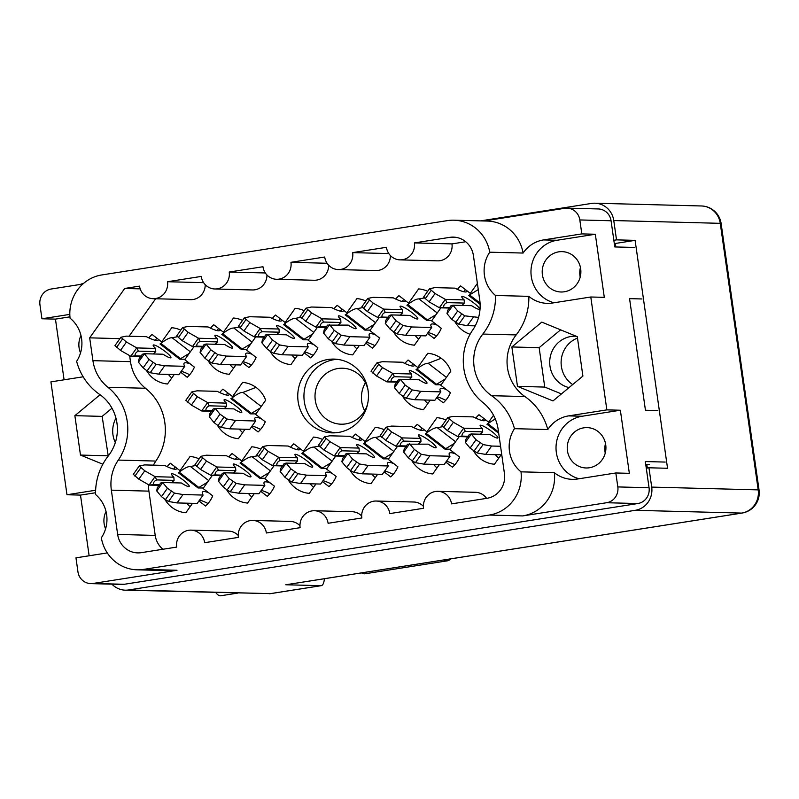 <?xml version="1.0" encoding="UTF-8"?>
<svg xmlns="http://www.w3.org/2000/svg" width="799" height="799" viewBox="0 0 799 799"><rect width="100%" height="100%" fill="white"/><g stroke="black" fill="none" stroke-linecap="round" stroke-linejoin="round"><path stroke-width="1.2" d="M337.158 359.32A36.894 35.356 -88.5 0 0 304.319 401.647A36.894 35.356 -88.5 0 0 335.24 432.808M367.6 403.964A27.995 26.826 91.5 0 1 341.113 424.199A27.995 26.826 91.5 0 1 315.295 400.379A27.995 26.826 91.5 0 1 342.571 368.219A27.995 26.826 91.5 0 1 367.969 389.802M298.127 401.478A36.894 35.356 -88.5 0 0 332.134 432.868A36.894 35.356 -88.5 0 0 368.079 390.481A36.894 35.356 -88.5 0 0 334.062 359.101A36.894 35.356 -88.5 0 0 298.127 401.478M580.673 268.804A20.185 19.346 91.5 0 1 561.018 291.995A20.185 19.346 91.5 0 1 542.411 274.826A20.185 19.346 91.5 0 1 562.067 251.635A20.185 19.346 91.5 0 1 580.673 268.804M580.194 277.103A20.185 19.346 91.5 0 1 579.974 275.805A20.185 19.346 91.5 0 1 580.444 267.505M567.45 450.806A20.185 19.346 -88.5 0 0 586.067 467.974A20.185 19.346 -88.5 0 0 605.722 444.783A20.185 19.346 -88.5 0 0 587.115 427.615A20.185 19.346 -88.5 0 0 567.45 450.806M605.243 453.083A20.185 19.346 91.5 0 1 605.013 451.775A20.185 19.346 91.5 0 1 605.492 443.485M576.209 336.239A26.047 24.959 -88.5 0 0 575.34 336.199A26.047 24.959 -88.5 0 0 549.972 366.112A26.047 24.959 -88.5 0 0 569.018 387.615M572.693 384.559A26.047 24.959 91.5 0 1 561.377 366.411A26.047 24.959 91.5 0 1 577.497 338.087M115.955 418.127A26.047 24.959 -88.5 0 0 112.969 434.816A26.047 24.959 -88.5 0 0 115.316 442.596M105.578 528.868A20.185 19.346 91.5 0 1 104.12 523.645A20.185 19.346 91.5 0 1 106.027 511.49M80.979 335.51A20.185 19.346 -88.5 0 0 79.071 347.665A20.185 19.346 -88.5 0 0 80.529 352.888M106.637 514.656A31.9 30.572 -88.5 0 0 95.58 494.531A58.597 56.16 -88.5 0 1 108.265 455.949A42.107 40.349 91.5 0 0 116.954 423.08A42.107 40.349 91.5 0 0 99.485 394.316A58.597 56.16 -88.5 0 1 76.624 361.338A31.9 30.572 -88.5 0 0 81.588 338.686A31.9 30.572 -88.5 0 0 70.062 318.172A39.071 37.443 91.5 0 1 101.763 274.956L447.41 220.614A39.071 37.443 -88.5 0 1 453.922 220.194A39.071 37.443 -88.5 0 1 489.747 252.194A31.9 30.572 -88.5 0 0 495.5 295.48A58.597 56.16 91.5 0 1 482.816 334.062A42.107 40.349 -88.5 0 0 491.585 395.695A58.597 56.16 91.5 0 1 514.456 428.673A31.9 30.572 -88.5 0 0 521.008 471.839A39.071 37.443 91.5 0 1 489.318 515.055L143.66 569.397A39.071 37.443 -88.5 0 1 137.148 569.817A39.071 37.443 -88.5 0 1 101.323 537.817A31.9 30.572 -88.5 0 0 106.637 514.656M129.628 355.615L130.487 361.647A41.238 39.521 91.5 0 0 145.508 388.264A52.954 50.746 91.5 0 1 164.804 422.441A52.954 50.746 91.5 0 1 155.865 461.063A41.238 39.521 -88.5 0 0 153.408 465.138M127.241 421.463A52.954 50.746 91.5 0 1 118.302 460.084A41.238 39.521 -88.5 0 0 111.351 490.157L117.653 534.431A21.703 20.804 91.5 0 0 137.668 552.888A21.703 20.804 91.5 0 0 141.283 552.658L176.669 547.095A14.762 14.142 -88.5 0 1 191.041 530.136A14.762 14.142 -88.5 0 1 204.654 542.691L238.392 537.387A14.762 14.142 -88.5 0 1 252.764 520.439A14.762 14.142 -88.5 0 1 266.377 532.993L300.114 527.69A14.762 14.142 91.5 0 1 314.486 510.731A14.762 14.142 91.5 0 1 328.099 523.285L361.837 517.982A14.762 14.142 91.5 0 1 376.219 501.033A14.762 14.142 91.5 0 1 389.822 513.587L423.56 508.284A14.762 14.142 91.5 0 1 437.942 491.325A14.762 14.142 91.5 0 1 451.545 503.879L486.931 498.316A21.703 20.804 91.5 0 0 504.449 473.617L498.147 429.343A41.238 39.521 91.5 0 0 483.125 402.726A52.954 50.746 -88.5 0 1 472.768 329.927A41.238 39.521 -88.5 0 0 479.72 299.855L473.417 255.58A21.703 20.804 91.5 0 0 453.413 237.113A21.703 20.804 91.5 0 0 449.787 237.353L414.401 242.916A14.762 14.142 -88.5 0 1 400.029 259.865A14.762 14.142 -88.5 0 1 386.426 247.31L352.679 252.624A14.762 14.142 -88.5 0 1 338.307 269.573A14.762 14.142 -88.5 0 1 324.704 257.018L290.956 262.322A14.762 14.142 -88.5 0 1 276.584 279.28A14.762 14.142 -88.5 0 1 262.971 266.726L229.233 272.03A14.762 14.142 91.5 0 1 214.861 288.978A14.762 14.142 91.5 0 1 201.248 276.424L167.51 281.727A14.762 14.142 91.5 0 1 153.138 298.686A14.762 14.142 91.5 0 1 139.525 286.132L124.714 288.459L89.678 337.847L92.924 360.669A41.238 39.521 91.5 0 0 107.945 387.285A52.954 50.746 91.5 0 1 127.241 421.463M193.997 346.656L184.749 359.69L194.397 367.131A28.215 27.036 91.5 0 1 187.206 377.258L180.624 372.174M255.72 336.948L246.472 349.982L256.119 357.423A28.215 27.036 91.5 0 1 248.928 367.55L242.347 362.476M317.443 327.25L308.194 340.284L317.842 347.725A28.215 27.036 91.5 0 1 310.651 357.852L304.069 352.768M379.165 317.543L369.917 330.576L379.565 338.017A28.215 27.036 91.5 0 1 372.374 348.144L365.792 343.071M440.888 307.835L431.64 320.878L441.288 328.309A28.215 27.036 91.5 0 1 434.097 338.436L427.525 333.363M219.715 392.559A28.215 27.036 91.5 0 1 222.931 389.143L232.579 396.584L242.636 382.401A28.215 27.036 91.5 0 1 265.687 400.189L255.64 414.371L265.278 421.802A28.215 27.036 91.5 0 1 258.097 431.939L251.515 426.856M404.883 363.445A28.215 27.036 91.5 0 1 408.099 360.029L417.747 367.47L427.805 353.298A28.215 27.036 91.5 0 1 450.866 371.086L440.808 385.258L450.446 392.699A28.215 27.036 91.5 0 1 443.265 402.826L436.683 397.742M212.324 475.415L203.076 488.449L212.724 495.889A28.215 27.036 91.5 0 1 205.533 506.017L198.951 500.943M274.047 465.717L264.799 478.751L274.447 486.192A28.215 27.036 91.5 0 1 267.256 496.319L260.674 491.245M335.77 456.009L326.521 469.043L336.169 476.484A28.215 27.036 91.5 0 1 328.978 486.611L322.397 481.537M397.493 446.311L388.244 459.345L397.892 466.786A28.215 27.036 91.5 0 1 390.701 476.913L384.119 471.829M459.215 436.604L449.967 449.637L459.615 457.078A28.215 27.036 91.5 0 1 452.424 467.205L445.842 462.132M364.684 410.836A27.995 26.826 91.5 0 1 361.727 401.587A27.995 26.826 91.5 0 1 365.413 382.791M483.994 220.973L564.703 208.289A13.893 13.313 91.5 0 1 567.02 208.13A13.893 13.313 91.5 0 1 579.824 219.945L581.812 233.897L543.54 239.92A31.9 30.572 -88.5 0 0 523.095 253.053A39.071 37.443 -88.5 0 0 487.27 221.053L453.922 220.194M522.666 515.924A39.071 37.443 91.5 0 0 554.356 472.708A31.9 30.572 -88.5 0 0 572.244 479.34A31.9 30.572 -88.5 0 0 577.567 478.991L615.829 472.968L617.817 486.921A13.893 13.313 91.5 0 1 606.601 502.731L522.666 515.924L489.318 515.055M137.148 569.817L170.497 570.686A39.071 37.443 -88.5 0 0 177.008 570.266L93.064 583.46A13.893 13.313 91.5 0 1 90.756 583.61A13.893 13.313 91.5 0 1 77.942 571.794L75.965 557.852L107.286 552.918M95.62 490.246L66.976 494.751L50.916 381.872L83.156 376.798M100.075 394.736L74.866 415.67L80.479 455.07L102.831 464.229M524.933 396.554A42.107 40.349 -88.5 0 1 516.164 334.921A58.597 56.16 91.5 0 0 528.848 296.349A31.9 30.572 -88.5 0 0 547.195 303.36A31.9 30.572 -88.5 0 0 552.518 303.011L590.791 296.998L606.85 409.877L568.588 415.889A31.9 30.572 -88.5 0 0 547.804 429.542A58.597 56.16 91.5 0 0 524.933 396.554L491.585 395.695M517.472 386.366L511.869 346.966L541.782 322.117L577.297 336.679L582.9 376.079L552.988 400.928L517.472 386.366L544.748 387.076L539.145 347.675L511.869 346.966M590.791 296.998L604.304 297.348L595.325 234.247L581.812 233.897M615.829 472.968L629.342 473.328L620.364 410.227L606.85 409.877M665.168 462.072L645.332 461.552L649.058 487.74A13.893 13.313 -88.5 0 1 637.842 503.54L124.304 584.279A13.893 13.313 -88.5 0 1 121.987 584.429L90.756 583.61M641.957 298.966L629.562 298.646L645.442 410.237L657.837 410.566M579.824 219.945L611.065 220.764L614.791 246.941L634.626 247.46M611.065 220.764A13.893 13.313 -88.5 0 0 598.261 208.948L567.02 208.13M69.823 314.387L41.938 318.771L39.95 304.828A13.893 13.313 91.5 0 1 51.166 289.018L82.816 284.044M66.976 494.751L80.489 495.1L89.128 555.774M64.08 379.795L55.451 319.121L41.938 318.771M475.775 418.127A28.215 27.036 91.5 0 1 478.991 414.711L488.638 422.152L493.532 415.25M488.638 422.152L489.817 422.182M501.133 454.811L494.451 464.239A28.215 27.036 91.5 0 1 473.378 450.666M495.33 454.661A28.215 27.036 -88.5 0 0 498.716 458.217M414.052 427.825A28.215 27.036 91.5 0 1 417.268 424.409L426.916 431.85L436.963 417.677A28.215 27.036 91.5 0 1 446.012 420.084M352.329 437.532A28.215 27.036 91.5 0 1 355.545 434.117L365.193 441.557L375.24 427.385A28.215 27.036 91.5 0 1 384.289 429.792M290.606 447.23A28.215 27.036 91.5 0 1 293.822 443.825L303.46 451.265L313.518 437.083A28.215 27.036 91.5 0 1 322.566 439.49M228.884 456.938A28.215 27.036 91.5 0 1 232.1 453.522L241.737 460.963L251.795 446.791A28.215 27.036 91.5 0 1 260.834 449.198M167.161 466.646A28.215 27.036 91.5 0 1 170.377 463.23L180.015 470.671L190.072 456.489A28.215 27.036 91.5 0 1 199.111 458.896M395.725 299.066A28.215 27.036 91.5 0 1 398.941 295.65L408.589 303.091L418.646 288.908A28.215 27.036 91.5 0 1 427.685 291.325M334.002 308.764A28.215 27.036 91.5 0 1 337.218 305.348L346.866 312.789L356.923 298.616A28.215 27.036 91.5 0 1 365.962 301.023M272.279 318.471A28.215 27.036 91.5 0 1 275.495 315.056L285.143 322.496L295.191 308.324A28.215 27.036 91.5 0 1 304.239 310.731M210.556 328.169A28.215 27.036 91.5 0 1 213.772 324.764L223.42 332.194L233.468 318.022A28.215 27.036 91.5 0 1 242.516 320.429M148.834 337.877A28.215 27.036 91.5 0 1 152.05 334.461L161.688 341.902L171.745 327.73A28.215 27.036 91.5 0 1 180.794 330.137M457.447 289.358A28.215 27.036 91.5 0 1 460.663 285.942L470.311 293.383L477.383 283.415M470.311 293.383L471.49 293.413M161.688 341.902L162.876 341.932M174.192 374.571L167.51 383.989A28.215 27.036 91.5 0 1 146.437 370.416M223.42 332.194L224.599 332.234M235.915 364.863L229.233 374.292A28.215 27.036 91.5 0 1 208.159 360.709M285.143 322.496L286.322 322.526M297.637 355.156L290.956 364.584A28.215 27.036 91.5 0 1 269.882 351.011M346.866 312.789L348.044 312.818M359.36 345.458L352.679 354.876A28.215 27.036 91.5 0 1 331.605 341.303M408.589 303.091L409.767 303.121M421.083 335.75L414.401 345.178A28.215 27.036 91.5 0 1 393.328 331.605M232.579 396.584L233.757 396.614M245.083 429.243L238.392 438.671A28.215 27.036 91.5 0 1 217.318 425.098M417.747 367.47L418.926 367.5M430.252 400.139L423.56 409.557A28.215 27.036 91.5 0 1 402.486 395.984M180.015 470.671L181.203 470.701M192.519 503.33L185.837 512.758A28.215 27.036 91.5 0 1 164.764 499.185M241.737 460.963L242.926 460.993M254.242 493.632L247.56 503.05A28.215 27.036 91.5 0 1 226.487 489.477M303.46 451.265L304.649 451.295M315.965 483.924L309.283 493.353A28.215 27.036 91.5 0 1 288.209 479.78M365.193 441.557L366.371 441.587M377.687 474.226L371.006 483.645A28.215 27.036 91.5 0 1 349.932 470.072M426.916 431.85L428.094 431.879M439.41 464.519L432.728 473.947A28.215 27.036 91.5 0 1 411.655 460.364M433.607 464.369A28.215 27.036 -88.5 0 0 436.993 467.924M371.885 474.067A28.215 27.036 -88.5 0 0 375.27 477.622M310.162 483.775A28.215 27.036 -88.5 0 0 313.548 487.33M248.439 493.482A28.215 27.036 -88.5 0 0 251.825 497.038M186.716 503.18A28.215 27.036 -88.5 0 0 190.102 506.736M424.449 399.989A28.215 27.036 -88.5 0 0 427.835 403.545M239.281 429.093A28.215 27.036 -88.5 0 0 242.666 432.649M415.29 335.6A28.215 27.036 -88.5 0 0 418.666 339.156M353.558 345.308A28.215 27.036 -88.5 0 0 356.943 348.863M291.835 355.006A28.215 27.036 -88.5 0 0 295.221 358.561M230.112 364.714A28.215 27.036 -88.5 0 0 233.498 368.269M168.389 374.421A28.215 27.036 -88.5 0 0 171.775 377.977M470.092 334.262A28.215 27.036 91.5 0 1 455.05 321.897M647.03 465.947A4.345 4.165 -88.5 0 0 646.181 467.505M148.484 484.683A41.238 39.521 -88.5 0 0 148.914 491.135L111.351 490.157M162.926 549.253A21.703 20.804 91.5 0 1 155.216 535.41L148.914 491.135M238.242 535.43A14.762 14.142 -88.5 0 0 228.604 531.115L191.041 530.136M299.965 525.732A14.762 14.142 -88.5 0 0 290.327 521.417L252.764 520.439M314.486 510.731L352.049 511.71A14.762 14.142 91.5 0 1 361.687 516.024M376.219 501.033L413.772 502.012A14.762 14.142 91.5 0 1 423.41 506.316M437.942 491.325L475.505 492.304A14.762 14.142 91.5 0 1 486.571 498.376M400.029 259.865L437.592 260.844A14.762 14.142 -88.5 0 0 451.964 243.895L465.717 241.737M338.307 269.573L375.87 270.551A14.762 14.142 -88.5 0 0 390.391 255.56M276.584 279.28L314.147 280.259A14.762 14.142 -88.5 0 0 328.669 265.258M266.946 274.966A14.762 14.142 91.5 0 1 252.424 289.957L214.861 288.978M205.223 284.664A14.762 14.142 91.5 0 1 190.701 299.665L153.138 298.686M129.088 336.219L155.675 298.746M119.92 338.636L89.678 337.847M140.175 288.858L124.714 288.459M203.625 282.666L167.51 281.727M265.348 272.968L229.233 272.03M327.071 263.261L290.956 262.322M388.793 253.563L352.679 252.624M451.964 243.895L414.401 242.916M514.456 428.673L547.804 429.542M528.848 296.349L495.5 295.48M523.095 253.053L489.747 252.194M554.356 472.708L521.008 471.839M539.145 347.675L560.608 329.837M561.427 393.917L544.748 387.076M111.97 408.209L102.142 416.379L108.245 455.979M107.745 455.78L80.479 455.07M102.142 416.379L74.866 415.67M69.942 316.843L55.451 319.121M95.56 492.733L80.489 495.1M620.364 410.227L582.101 416.249A31.9 30.572 -88.5 0 0 556.054 446.271A31.9 30.572 -88.5 0 0 579.115 478.751M595.325 234.247L557.053 240.269A31.9 30.572 -88.5 0 0 531.005 270.292A31.9 30.572 -88.5 0 0 554.067 302.771M501.782 454.831L485.662 454.411L477.143 452.983L470.082 448.129L465.368 442.416A9.548 1.568 -144.6 0 1 465.328 442.356L465.967 439.21L469.313 434.486L471.27 433.977L489.997 434.466A10.856 1.778 35.4 0 0 497.358 438.082A10.856 1.778 35.4 0 0 497.857 437.922A10.856 1.778 35.4 0 0 491.085 430.951A10.856 1.778 35.4 0 0 480.648 425.198A10.856 1.778 35.4 0 0 480.159 425.358A10.856 1.778 35.4 0 0 482.486 428.673L463.76 428.184A9.548 1.568 -144.6 0 1 463.67 428.134L453.383 422.272L447.839 417.507L453.183 416.389L473.308 416.908A34.727 5.693 35.4 0 0 483.745 420.743A34.727 5.693 35.4 0 0 485.333 420.214A34.727 5.693 35.4 0 0 485.512 419.745M500.564 446.261L491.605 446.032L483.085 444.594L476.034 439.74L471.31 434.027A9.548 1.568 -144.6 0 1 471.27 433.977M498.716 433.308L486.961 424.239L495.27 418.886M467.954 436.833L457.817 436.564A9.548 1.568 -144.6 0 1 457.717 436.514L447.44 430.651L441.967 425.847M463.76 428.184L465.308 431.39C462.961 432.469 461.842 434.037 461.952 436.114L457.817 436.564M480.309 434.217L482.696 431.85L482.486 428.673M476.034 439.74L470.082 448.129M491.605 446.032L485.662 454.411M483.775 418.406L482.256 420.544M453.383 422.272L447.44 430.651M468.294 436.284L461.952 436.114M482.696 431.85L465.308 431.39M487.869 423.67L498.526 431.989M475.225 325.852L467.335 325.642L458.816 324.214L451.765 319.36L447.041 313.647A9.548 1.568 -144.6 0 1 447.001 313.598L447.64 310.441L450.986 305.717L452.943 305.208L471.67 305.697A10.856 1.778 35.4 0 0 479.03 309.323A10.856 1.778 35.4 0 0 479.53 309.153A10.856 1.778 35.4 0 0 472.758 302.182A10.856 1.778 35.4 0 0 462.321 296.429A10.856 1.778 35.4 0 0 461.832 296.599A10.856 1.778 35.4 0 0 464.159 299.905L445.433 299.425A9.548 1.568 -144.6 0 1 445.343 299.365L435.056 293.513L429.512 288.739L434.856 287.62L454.981 288.149A34.727 5.693 35.4 0 0 465.418 291.985A34.727 5.693 35.4 0 0 467.006 291.455A34.727 5.693 35.4 0 0 467.185 290.976M478.581 317.403L464.758 315.835L457.707 310.981L452.993 305.268A9.548 1.568 -144.6 0 1 452.943 305.208M480.119 304.339L468.633 295.48L478.261 289.598M449.627 308.064L439.49 307.805A9.548 1.568 -144.6 0 1 439.39 307.745L429.113 301.892L423.64 297.078M445.433 299.425L446.981 302.631C444.634 303.7 443.525 305.278 443.625 307.355L439.49 307.805M461.982 305.448L464.369 303.081L464.159 299.905M457.707 310.981L451.765 319.36M473.288 317.263L467.335 325.642M465.447 289.637L463.929 291.775M435.056 293.513L429.113 301.892M449.967 307.515L443.625 307.355M464.369 303.081L446.981 302.631M469.542 294.901L480.059 303.111M455.48 453.892A34.727 5.693 35.4 0 0 449.308 453.243A34.727 5.693 35.4 0 0 450.017 456.259L444.064 464.638L423.939 464.119L415.42 462.681L412.294 460.863L408.359 457.827L403.645 452.114A9.548 1.568 -144.6 0 1 403.605 452.064L404.234 448.918L407.59 444.184L428.274 444.164A10.856 1.778 35.4 0 0 435.635 447.79A10.856 1.778 35.4 0 0 436.134 447.62A10.856 1.778 35.4 0 0 429.363 440.658A10.856 1.778 35.4 0 0 418.926 434.906A10.856 1.778 35.4 0 0 418.436 435.065A10.856 1.778 35.4 0 0 420.763 438.381L402.037 437.892A9.548 1.568 -144.6 0 1 401.947 437.832L391.66 431.979L386.117 427.205L391.46 426.087L411.585 426.616A34.727 5.693 35.4 0 0 422.022 430.451A34.727 5.693 35.4 0 0 423.61 429.922A34.727 5.693 35.4 0 0 423.79 429.443M450.017 456.259L429.882 455.73L421.363 454.301L414.311 449.447L409.587 443.735A9.548 1.568 -144.6 0 1 409.547 443.685M450.306 449.168L444.953 449.148L425.238 433.947L426.147 433.368C431.12 429.453 434.846 427.555 437.323 427.685L442.446 426.716M454.901 464.688A34.727 5.693 35.4 0 0 446.431 461.303M406.232 446.531L396.094 446.271A9.548 1.568 -144.6 0 1 395.994 446.222L385.717 440.359L380.244 435.545M402.037 437.892L403.585 441.098C401.238 442.167 400.119 443.745 400.229 445.822L396.094 446.271M418.586 443.914L420.973 441.547L420.763 438.381M414.311 449.447L408.359 457.827M429.882 455.73L423.939 464.119M422.052 428.104L420.534 430.242M391.66 431.979L385.717 440.359M406.571 445.982L400.229 445.822M420.973 441.547L403.585 441.098M444.953 449.148L454.421 443.365M426.147 433.368L445.782 448.708M446.311 389.503A34.727 5.693 35.4 0 0 440.139 388.863A34.727 5.693 35.4 0 0 440.848 391.88L434.906 400.259L414.781 399.73L406.252 398.302L403.135 396.484L399.2 393.448L394.486 387.735A9.548 1.568 -144.6 0 1 394.436 387.685L395.076 384.529L398.431 379.805L400.389 379.295L419.105 379.785A10.856 1.778 35.4 0 0 426.476 383.41A10.856 1.778 35.4 0 0 426.976 383.24A10.856 1.778 35.4 0 0 420.194 376.269A10.856 1.778 35.4 0 0 409.767 370.516A10.856 1.778 35.4 0 0 409.268 370.686A10.856 1.778 35.4 0 0 411.595 373.992L392.878 373.503A9.548 1.568 -144.6 0 1 392.778 373.453L382.501 367.6L376.958 362.826L382.292 361.707L402.416 362.237A34.727 5.693 35.4 0 0 412.853 366.062A34.727 5.693 35.4 0 0 414.451 365.543A34.727 5.693 35.4 0 0 414.631 365.063M440.848 391.88L420.723 391.35L412.204 389.922L405.143 385.068L400.429 379.355A9.548 1.568 -144.6 0 1 400.389 379.295M441.138 384.778L435.785 384.768L416.069 369.557L416.988 368.988C421.962 365.063 425.687 363.175 428.164 363.305L441.188 358.272M445.742 400.309A34.727 5.693 35.4 0 0 437.273 396.923M397.073 382.152L386.926 381.892A9.548 1.568 -144.6 0 1 386.836 381.832L376.549 375.979L371.076 371.165M392.878 373.503L394.416 376.709C392.079 377.787 390.961 379.365 391.071 381.443L386.926 381.892M409.428 379.535L411.805 377.168L411.595 373.992M405.143 385.068L399.2 393.448M420.723 391.35L414.781 399.73M412.893 363.725L411.375 365.862M382.501 367.6L376.549 375.979M397.413 381.602L391.071 381.443M411.805 377.168L394.416 376.709M435.785 384.768L445.253 378.986M416.988 368.988L436.624 384.329M437.153 325.123A34.727 5.693 35.4 0 0 430.981 324.484A34.727 5.693 35.4 0 0 431.69 327.49L425.737 335.87L405.612 335.35L397.093 333.912L393.967 332.094L390.032 329.068L385.318 323.355A9.548 1.568 -144.6 0 1 385.278 323.295L385.917 320.149L389.263 315.425L391.22 314.916L409.947 315.405A10.856 1.778 35.4 0 0 417.308 319.021A10.856 1.778 35.4 0 0 417.807 318.861A10.856 1.778 35.4 0 0 411.036 311.89A10.856 1.778 35.4 0 0 400.599 306.137A10.856 1.778 35.4 0 0 400.109 306.297A10.856 1.778 35.4 0 0 402.436 309.613L383.71 309.123A9.548 1.568 -144.6 0 1 383.62 309.073L373.333 303.211L367.79 298.446L373.133 297.328L393.258 297.847A34.727 5.693 35.4 0 0 403.695 301.682A34.727 5.693 35.4 0 0 405.283 301.153A34.727 5.693 35.4 0 0 405.463 300.684M431.69 327.49L411.555 326.971L403.036 325.533L395.984 320.679L391.27 314.966A9.548 1.568 -144.6 0 1 391.22 314.916M431.979 320.399L426.626 320.389L406.911 305.178L407.82 304.609C412.793 300.684 416.519 298.786 418.996 298.926L424.119 297.957M436.574 335.92A34.727 5.693 35.4 0 0 428.104 332.534M387.905 317.772L377.767 317.503A9.548 1.568 -144.6 0 1 377.667 317.453L367.39 311.59L361.917 306.786M383.71 309.123L385.258 312.329C382.911 313.408 381.802 314.976 381.902 317.053L377.767 317.503M400.259 315.156L402.646 312.779L402.436 309.613M395.984 320.679L390.032 329.068M411.555 326.971L405.612 335.35M403.725 299.345L402.207 301.483M373.333 303.211L367.39 311.59M388.244 317.223L381.902 317.053M402.646 312.779L385.258 312.329M426.626 320.389L436.094 314.596M407.82 304.609L427.465 319.94M393.757 463.59A34.727 5.693 35.4 0 0 387.575 462.951A34.727 5.693 35.4 0 0 388.294 465.957L382.341 474.346L362.217 473.817L353.697 472.389L350.571 470.571L346.636 467.535L341.922 461.822A9.548 1.568 -144.6 0 1 341.882 461.762L342.511 458.616L345.867 453.892L347.825 453.383L366.541 453.872A10.856 1.778 35.4 0 0 373.912 457.487A10.856 1.778 35.4 0 0 374.411 457.328A10.856 1.778 35.4 0 0 367.64 450.356A10.856 1.778 35.4 0 0 357.203 444.604A10.856 1.778 35.4 0 0 356.714 444.773A10.856 1.778 35.4 0 0 359.041 448.079L340.314 447.59A9.548 1.568 -144.6 0 1 340.224 447.54L329.937 441.677L324.394 436.913L329.737 435.795L349.862 436.314A34.727 5.693 35.4 0 0 360.299 440.149A34.727 5.693 35.4 0 0 361.887 439.62A34.727 5.693 35.4 0 0 362.067 439.15M388.294 465.957L368.159 465.437L359.64 463.999L352.589 459.155L347.865 453.442A9.548 1.568 -144.6 0 1 347.825 453.383M388.584 458.866L383.23 458.856L363.515 443.645L364.424 443.075C369.398 439.15 373.123 437.263 375.6 437.393L380.724 436.424M393.178 474.396A34.727 5.693 35.4 0 0 384.709 471.011M344.509 456.239L334.372 455.979A9.548 1.568 -144.6 0 1 334.272 455.919L323.994 450.067L318.521 445.253M340.314 447.59L341.862 450.796C339.515 451.874 338.396 453.452 338.506 455.52L334.372 455.979M356.863 453.622L359.25 451.255L359.041 448.079M352.589 459.155L346.636 467.535M368.159 465.437L362.217 473.817M360.329 437.812L358.811 439.949M329.937 441.677L323.994 450.067M344.848 455.69L338.506 455.52M359.25 451.255L341.862 450.796M383.23 458.856L392.699 453.063M364.424 443.075L384.059 458.416M375.43 334.831A34.727 5.693 35.4 0 0 369.258 334.182A34.727 5.693 35.4 0 0 369.967 337.198L364.014 345.577L343.89 345.058L335.37 343.62L332.244 341.802L328.309 338.766L323.595 333.053A9.548 1.568 -144.6 0 1 323.555 333.003L324.194 329.847L327.54 325.123L348.224 325.103A10.856 1.778 35.4 0 0 355.585 328.729A10.856 1.778 35.4 0 0 356.084 328.559A10.856 1.778 35.4 0 0 349.313 321.598A10.856 1.778 35.4 0 0 338.876 315.835A10.856 1.778 35.4 0 0 338.386 316.005A10.856 1.778 35.4 0 0 340.714 319.31L321.987 318.831A9.548 1.568 -144.6 0 1 321.897 318.771L311.61 312.918L306.067 308.144L311.41 307.026L331.535 307.555A34.727 5.693 35.4 0 0 341.972 311.39A34.727 5.693 35.4 0 0 343.56 310.861A34.727 5.693 35.4 0 0 343.74 310.382M369.967 337.198L349.832 336.669L341.313 335.24L334.262 330.387L329.538 324.674A9.548 1.568 -144.6 0 1 329.498 324.624M370.257 330.097L364.903 330.087L345.188 314.886L346.097 314.307C351.071 310.392 354.796 308.494 357.273 308.624L362.396 307.655M374.851 345.627A34.727 5.693 35.4 0 0 366.381 342.242M326.182 327.47L316.044 327.21A9.548 1.568 -144.6 0 1 315.945 327.151L305.667 321.298L300.194 316.484M321.987 318.831L323.535 322.037C321.188 323.106 320.069 324.684 320.179 326.761L316.044 327.21M338.536 324.853L340.923 322.486L340.714 319.31M334.262 330.387L328.309 338.766M349.832 336.669L343.89 345.058M342.002 309.043L340.484 311.181M311.61 312.918L305.667 321.298M326.521 326.921L320.179 326.761M340.923 322.486L323.535 322.037M364.903 330.087L374.371 324.304M346.097 314.307L365.742 329.647M332.034 473.298A34.727 5.693 35.4 0 0 325.852 472.648A34.727 5.693 35.4 0 0 326.561 475.665L320.619 484.044L300.494 483.525L291.975 482.087L288.848 480.269L284.913 477.233L280.199 471.52A9.548 1.568 -144.6 0 1 280.159 471.47L280.789 468.324L284.144 463.6L286.102 463.09L304.818 463.58A10.856 1.778 35.4 0 0 312.189 467.195A10.856 1.778 35.4 0 0 312.689 467.035A10.856 1.778 35.4 0 0 305.917 460.064A10.856 1.778 35.4 0 0 295.48 454.311A10.856 1.778 35.4 0 0 294.981 454.471A10.856 1.778 35.4 0 0 297.318 457.787L278.591 457.298A9.548 1.568 -144.6 0 1 278.501 457.238L268.214 451.385L262.671 446.611L268.015 445.502L288.139 446.022A34.727 5.693 35.4 0 0 298.576 449.857A34.727 5.693 35.4 0 0 300.164 449.328A34.727 5.693 35.4 0 0 300.344 448.848M326.561 475.665L306.436 475.145L297.917 473.707L290.866 468.853L286.142 463.14A9.548 1.568 -144.6 0 1 286.102 463.09M326.861 468.574L321.508 468.564L301.792 453.353L302.701 452.783C307.675 448.858 311.4 446.961 313.877 447.1L319.001 446.132M331.455 484.094A34.727 5.693 35.4 0 0 322.986 480.708M282.786 465.947L272.649 465.677A9.548 1.568 -144.6 0 1 272.549 465.627L262.272 459.765L256.799 454.951M278.591 457.298L280.129 460.504C277.792 461.582 276.674 463.15 276.784 465.228L272.649 465.677M295.141 463.32L297.528 460.953L297.318 457.787M290.866 468.853L284.913 477.233M306.436 475.145L300.494 483.525M298.606 447.51L297.088 449.657M268.214 451.385L262.272 459.765M283.126 465.398L276.784 465.228M297.528 460.953L280.129 460.504M321.508 468.564L330.976 462.771M302.701 452.783L322.337 468.114M313.707 344.529A34.727 5.693 35.4 0 0 307.535 343.89A34.727 5.693 35.4 0 0 308.244 346.896L302.292 355.285L282.167 354.756L273.648 353.328L270.521 351.51L266.586 348.474L261.872 342.761A9.548 1.568 -144.6 0 1 261.832 342.701L262.462 339.555L265.817 334.831L267.775 334.322L286.501 334.811A10.856 1.778 35.4 0 0 293.862 338.426A10.856 1.778 35.4 0 0 294.362 338.267A10.856 1.778 35.4 0 0 287.59 331.295A10.856 1.778 35.4 0 0 277.153 325.543A10.856 1.778 35.4 0 0 276.664 325.712A10.856 1.778 35.4 0 0 278.991 329.018L260.264 328.529A9.548 1.568 -144.6 0 1 260.174 328.479L249.887 322.616L244.344 317.852L249.688 316.734L269.812 317.253A34.727 5.693 35.4 0 0 280.249 321.088A34.727 5.693 35.4 0 0 281.837 320.559A34.727 5.693 35.4 0 0 282.017 320.089M308.244 346.896L288.109 346.376L279.59 344.938L272.539 340.084L267.815 334.372A9.548 1.568 -144.6 0 1 267.775 334.322M308.534 339.805L303.181 339.795L283.465 324.584L284.374 324.014C289.348 320.089 293.073 318.202 295.55 318.332L300.674 317.363M313.128 355.335A34.727 5.693 35.4 0 0 304.659 351.95M264.459 337.178L254.322 336.908A9.548 1.568 -144.6 0 1 254.222 336.858L243.945 331.006L238.472 326.192M260.264 328.529L261.812 331.735C259.465 332.813 258.347 334.391 258.457 336.459L254.322 336.908M276.814 334.561L279.201 332.194L278.991 329.018M272.539 340.084L266.586 348.474M288.109 346.376L282.167 354.756M280.279 318.751L278.761 320.888M249.887 322.616L243.945 331.006M264.799 336.629L258.457 336.459M279.201 332.194L261.812 331.735M303.181 339.795L312.649 334.002M284.374 324.014L304.01 339.345M270.312 482.996A34.727 5.693 35.4 0 0 264.129 482.356A34.727 5.693 35.4 0 0 264.839 485.373L258.896 493.752L238.771 493.223L230.252 491.794L227.126 489.977L223.191 486.941L218.477 481.228A9.548 1.568 -144.6 0 1 218.437 481.178L219.066 478.022L222.422 473.298L224.379 472.788L243.096 473.278A10.856 1.778 35.4 0 0 250.467 476.903A10.856 1.778 35.4 0 0 250.966 476.733A10.856 1.778 35.4 0 0 244.194 469.762A10.856 1.778 35.4 0 0 233.757 464.009A10.856 1.778 35.4 0 0 233.258 464.179A10.856 1.778 35.4 0 0 235.585 467.485L216.869 466.996A9.548 1.568 -144.6 0 1 216.779 466.946L206.492 461.093L200.948 456.319L206.292 455.2L226.417 455.73A34.727 5.693 35.4 0 0 236.854 459.555A34.727 5.693 35.4 0 0 238.442 459.035A34.727 5.693 35.4 0 0 238.621 458.556M264.839 485.373L244.714 484.843L236.194 483.415L229.143 478.561L224.419 472.848A9.548 1.568 -144.6 0 1 224.379 472.788M265.138 478.271L259.785 478.261L240.07 463.05L240.978 462.481C245.952 458.556 249.678 456.668 252.154 456.798L257.278 455.829M269.732 493.802A34.727 5.693 35.4 0 0 261.263 490.416M221.063 475.645L210.926 475.385A9.548 1.568 -144.6 0 1 210.826 475.325L200.549 469.472L195.076 464.658M216.869 466.996L218.407 470.212C216.07 471.28 214.951 472.858 215.061 474.936L210.926 475.385M233.418 473.028L235.805 470.661L235.585 467.485M229.143 478.561L223.191 486.941M244.714 484.843L238.771 493.223M236.884 457.218L235.365 459.355M206.492 461.093L200.549 469.472M221.403 475.095L215.061 474.936M235.805 470.661L218.407 470.212M259.785 478.261L269.253 472.479M240.978 462.481L260.614 477.822M261.143 418.616A34.727 5.693 35.4 0 0 254.971 417.977A34.727 5.693 35.4 0 0 255.68 420.983L249.737 429.363L229.603 428.843L221.083 427.415L217.967 425.587L214.032 422.561L209.308 416.848A9.548 1.568 -144.6 0 1 209.268 416.788L209.907 413.642L213.253 408.918L215.211 408.409L233.937 408.898A10.856 1.778 35.4 0 0 241.308 412.514A10.856 1.778 35.4 0 0 241.797 412.354A10.856 1.778 35.4 0 0 235.026 405.383A10.856 1.778 35.4 0 0 224.599 399.63A10.856 1.778 35.4 0 0 224.1 399.79A10.856 1.778 35.4 0 0 226.427 403.105L207.71 402.616A9.548 1.568 -144.6 0 1 207.61 402.566L197.333 396.704L191.78 391.939L197.123 390.821L217.248 391.34A34.727 5.693 35.4 0 0 227.685 395.175A34.727 5.693 35.4 0 0 229.273 394.646A34.727 5.693 35.4 0 0 229.453 394.177M255.68 420.983L235.555 420.464L227.036 419.026L219.975 414.172L215.261 408.459A9.548 1.568 -144.6 0 1 215.211 408.409M255.97 413.892L250.616 413.882L230.901 398.671L231.82 398.102C236.784 394.177 240.509 392.279 242.986 392.419L256.01 387.385M260.564 429.413A34.727 5.693 35.4 0 0 252.104 426.027M211.895 411.265L201.757 410.996A9.548 1.568 -144.6 0 1 201.668 410.946L191.38 405.083L185.907 400.279M207.71 402.616L209.248 405.822C206.911 406.901 205.792 408.469 205.892 410.546L201.757 410.996M224.259 408.649L226.636 406.282L226.427 403.105M219.975 414.172L214.032 422.561M235.555 420.464L229.603 428.843M227.715 392.838L226.197 394.976M197.333 396.704L191.38 405.083M212.244 410.716L205.892 410.546M226.636 406.282L209.248 405.822M250.616 413.882L260.084 408.089M231.82 398.102L251.455 413.433M251.985 354.237A34.727 5.693 35.4 0 0 245.802 353.587A34.727 5.693 35.4 0 0 246.521 356.604L240.569 364.983L220.444 364.464L211.925 363.026L208.799 361.208L204.864 358.172L200.15 352.459A9.548 1.568 -144.6 0 1 200.11 352.409L200.739 349.263L204.095 344.539L206.052 344.029L224.769 344.519A10.856 1.778 35.4 0 0 232.139 348.134A10.856 1.778 35.4 0 0 232.639 347.974A10.856 1.778 35.4 0 0 225.867 341.003A10.856 1.778 35.4 0 0 215.43 335.25A10.856 1.778 35.4 0 0 214.941 335.41A10.856 1.778 35.4 0 0 217.268 338.726L198.542 338.237A9.548 1.568 -144.6 0 1 198.452 338.177L188.165 332.324L182.621 327.55L187.965 326.441L208.09 326.961A34.727 5.693 35.4 0 0 218.527 330.796A34.727 5.693 35.4 0 0 220.115 330.267A34.727 5.693 35.4 0 0 220.294 329.787M246.521 356.604L226.387 356.074L217.867 354.646L210.816 349.792L206.092 344.079A9.548 1.568 -144.6 0 1 206.052 344.029M246.811 349.513L241.458 349.503L221.742 334.292L222.651 333.712C227.625 329.797 231.35 327.9 233.827 328.029L238.951 327.071M251.405 365.033A34.727 5.693 35.4 0 0 242.936 361.647M202.736 346.876L192.599 346.616A9.548 1.568 -144.6 0 1 192.499 346.566L182.222 340.704L176.749 335.89M198.542 338.237L200.09 341.443C197.743 342.511 196.624 344.089 196.734 346.167L192.599 346.616M215.091 344.259L217.478 341.892L217.268 338.726M210.816 349.792L204.864 358.172M226.387 356.074L220.444 364.464M218.556 328.449L217.038 330.596M188.165 332.324L182.222 340.704M203.076 346.327L196.734 346.167M217.478 341.892L200.09 341.443M241.458 349.503L250.926 343.71M222.651 333.712L242.287 349.053M208.579 492.703A34.727 5.693 35.4 0 0 202.407 492.064A34.727 5.693 35.4 0 0 203.116 495.07L197.173 503.45L177.048 502.931L168.529 501.492L165.403 499.675L161.468 496.638L156.754 490.936A9.548 1.568 -144.6 0 1 156.704 490.876L157.343 487.73L160.699 483.005L162.656 482.496L181.373 482.986A10.856 1.778 35.4 0 0 188.744 486.601A10.856 1.778 35.4 0 0 189.243 486.441A10.856 1.778 35.4 0 0 182.472 479.47A10.856 1.778 35.4 0 0 172.035 473.717A10.856 1.778 35.4 0 0 171.535 473.877A10.856 1.778 35.4 0 0 173.862 477.193L155.146 476.703A9.548 1.568 -144.6 0 1 155.046 476.653L144.769 470.791L139.226 466.017L144.559 464.908L164.694 465.427A34.727 5.693 35.4 0 0 175.131 469.263A34.727 5.693 35.4 0 0 176.719 468.733A34.727 5.693 35.4 0 0 176.899 468.264M203.116 495.07L182.991 494.551L174.472 493.113L167.42 488.259L162.696 482.546A9.548 1.568 -144.6 0 1 162.656 482.496M203.415 487.979L198.062 487.969L178.347 472.758L179.256 472.189C184.229 468.264 187.955 466.366 190.432 466.506L195.555 465.537M208.01 503.5A34.727 5.693 35.4 0 0 199.54 500.114M159.341 485.353L149.203 485.083A9.548 1.568 -144.6 0 1 149.103 485.033L138.826 479.17L133.353 474.366M155.146 476.703L156.684 479.909C154.347 480.988 153.228 482.556 153.338 484.633L149.203 485.083M171.695 482.736L174.082 480.359L173.862 477.193M167.42 488.259L161.468 496.638M182.991 494.551L177.048 502.931M175.161 466.916L173.643 469.063M144.769 470.791L138.826 479.17M159.68 484.803L153.338 484.633M174.082 480.359L156.684 479.909M198.062 487.969L207.53 482.177M179.256 472.189L198.891 487.52M190.262 363.935A34.727 5.693 35.4 0 0 184.08 363.295A34.727 5.693 35.4 0 0 184.789 366.312L178.846 374.691L158.721 374.162L150.202 372.733L147.076 370.916L143.141 367.88L138.427 362.167A9.548 1.568 -144.6 0 1 138.387 362.117L139.016 358.961L142.372 354.237L144.329 353.727L163.046 354.217A10.856 1.778 35.4 0 0 170.417 357.842A10.856 1.778 35.4 0 0 170.916 357.672A10.856 1.778 35.4 0 0 164.145 350.701A10.856 1.778 35.4 0 0 153.708 344.948A10.856 1.778 35.4 0 0 153.218 345.118A10.856 1.778 35.4 0 0 155.545 348.424L136.819 347.935A9.548 1.568 -144.6 0 1 136.729 347.885L126.442 342.022L120.899 337.258L126.242 336.139L146.367 336.669A34.727 5.693 35.4 0 0 156.804 340.494A34.727 5.693 35.4 0 0 158.392 339.974A34.727 5.693 35.4 0 0 158.572 339.495M184.789 366.312L164.664 365.782L156.145 364.354L149.093 359.5L144.369 353.787A9.548 1.568 -144.6 0 1 144.329 353.727M185.088 359.21L179.735 359.2L160.02 343.989L160.929 343.42C165.902 339.495 169.628 337.607 172.105 337.737L177.228 336.769M189.683 374.741A34.727 5.693 35.4 0 0 181.213 371.355M141.014 356.584L130.876 356.324A9.548 1.568 -144.6 0 1 130.776 356.264L120.499 350.411L115.026 345.597M136.819 347.935L138.357 351.141C136.02 352.219 134.901 353.797 135.011 355.875L130.876 356.324M153.368 353.967L155.755 351.6L155.545 348.424M149.093 359.5L143.141 367.88M164.664 365.782L158.721 374.162M156.834 338.157L155.316 340.294M126.442 342.022L120.499 350.411M141.353 356.034L135.011 355.875M155.755 351.6L138.357 351.141M179.735 359.2L189.203 353.418M160.929 343.42L180.564 358.761M361.518 572.883A54.262 15.261 81.1 0 0 364.364 573.802A54.262 15.261 81.1 0 0 365.153 573.752L447.46 560.808A54.262 15.261 81.1 0 0 450.656 558.871M443.815 559.949A54.262 15.261 81.1 0 0 446.661 560.858A54.262 15.261 81.1 0 0 447.46 560.808M237.712 593.098L220.734 595.764A32.559 9.159 -98.9 0 1 220.254 595.794A32.559 9.159 -98.9 0 1 215.78 592.528M111.93 584.159A20.404 19.556 -88.5 0 0 125.293 590.171A20.404 19.556 -88.5 0 0 128.689 589.952L270.392 593.637L320.998 585.677L285.792 584.768L741.722 513.088L635.235 510.311L128.689 589.952M635.235 510.311A20.404 19.556 -88.5 0 0 651.704 487.1L758.191 489.877L720.259 223.33L613.772 220.554L616.518 239.87L613.842 240.289M646.281 468.204L648.958 467.785L651.704 487.1M613.772 220.554A20.404 19.556 -88.5 0 0 594.955 203.206A20.404 19.556 -88.5 0 0 591.56 203.425L480.509 220.884M83.635 283.325A20.404 19.556 -88.5 0 0 80.329 284.434M648.958 467.785L667.545 468.274L635.115 240.359L616.518 239.87M647.32 468.044L646.81 464.459M615.859 246.971L615.36 243.465L614.291 243.435M615.36 243.465L635.115 240.359M320.998 585.677A20.404 5.743 81.1 0 0 321.298 585.657A20.404 5.743 81.1 0 0 324.424 578.716M742.021 513.068A20.404 20.404 0 0 0 759.05 490.037A20.404 1.009 -8.1 0 0 758.191 489.877A20.404 19.556 91.5 0 1 741.722 513.088A20.404 5.743 81.1 0 0 742.021 513.068L286.092 584.748A20.404 5.743 -98.9 0 1 285.792 584.768M125.293 590.171L270.392 593.637M155.865 461.063L118.302 460.084M617.817 486.921L649.058 487.74M606.601 502.731L637.842 503.54M93.064 583.46L124.304 584.279M645.742 464.429L649.527 464.529M177.008 570.266L143.66 569.397M130.487 361.647L92.924 360.669M145.508 388.264L107.945 387.285M457.008 237.543L449.787 237.353M155.216 535.41L117.653 534.431M516.164 334.921L482.816 334.062M582.101 416.249L568.588 415.889M557.053 240.269L543.54 239.92M463.67 428.134L457.717 436.514M471.31 434.027L465.368 442.416M479.969 442.776L474.017 451.155M483.085 444.594L477.143 452.983M449.447 419.235L443.505 427.625M445.343 299.365L439.39 307.745M452.993 305.268L447.041 313.647M461.642 314.017L455.69 322.397M464.758 315.835L458.816 324.214M431.12 290.476L425.178 298.856M401.947 437.832L395.994 446.222M409.587 443.735L403.645 452.114M418.247 452.484L412.294 460.863M421.363 454.301L415.42 462.681M387.725 428.943L381.782 437.323M437.323 427.685L455.56 441.747M392.778 373.453L386.836 381.832M400.429 379.355L394.486 387.735M409.078 388.104L403.135 396.484M412.204 389.922L406.252 398.302M378.566 364.564L372.614 372.943M428.164 363.305L446.401 377.368M383.62 309.073L377.667 317.453M391.27 314.966L385.318 323.355M399.919 323.715L393.967 332.094M403.036 325.533L397.093 333.912M369.398 300.174L363.455 308.564M418.996 298.926L437.243 312.988M340.224 447.54L334.272 455.919M347.865 453.442L341.922 461.822M356.524 462.182L350.571 470.571M359.64 463.999L353.697 472.389M326.002 438.651L320.059 447.031M375.6 437.393L393.837 451.455M321.897 318.771L315.945 327.151M329.538 324.674L323.595 333.053M338.197 333.423L332.244 341.802M341.313 335.24L335.37 343.62M307.675 309.882L301.732 318.262M357.273 308.624L375.51 322.686M278.501 457.238L272.549 465.627M286.142 463.14L280.199 471.52M294.801 471.889L288.848 480.269M297.917 473.707L291.975 482.087M264.279 448.349L258.337 456.728M313.877 447.1L332.114 461.163M260.174 328.479L254.222 336.858M267.815 334.372L261.872 342.761M276.474 343.121L270.521 351.51M279.59 344.938L273.648 353.328M245.952 319.58L240.01 327.97M295.55 318.332L313.787 332.394M216.779 466.946L210.826 475.325M224.419 472.848L218.477 481.228M233.078 481.597L227.126 489.977M236.194 483.415L230.252 491.794M202.556 458.057L196.614 466.436M252.154 456.798L270.392 470.861M207.61 402.566L201.668 410.946M215.261 408.459L209.308 416.848M223.91 417.208L217.967 425.587M227.036 419.026L221.083 427.415M193.398 393.667L187.445 402.057M242.986 392.419L261.233 406.481M198.452 338.177L192.499 346.566M206.092 344.079L200.15 352.459M214.751 352.828L208.799 361.208M217.867 354.646L211.925 363.026M184.229 329.288L178.287 337.667M233.827 328.029L252.065 342.102M155.046 476.653L149.103 485.033M162.696 482.546L156.754 490.936M171.346 491.295L165.403 499.675M174.472 493.113L168.529 501.492M140.834 467.755L134.891 476.134M190.432 466.506L208.669 480.569M136.729 347.885L130.776 356.264M144.369 353.787L138.427 362.167M153.028 362.526L147.076 370.916M156.145 364.354L150.202 372.733M122.507 338.996L116.564 347.375M172.105 337.737L190.342 351.8M721.117 223.49A20.404 20.404 0 0 0 701.452 205.972A20.404 19.556 -88.5 0 1 720.259 223.33A20.404 1.009 -8.1 0 1 721.117 223.49L759.05 490.037M447.839 417.507L441.897 425.887M429.512 288.739L423.57 297.118M386.117 427.205L380.174 435.585M376.958 362.826L371.006 371.205M367.79 298.446L361.847 306.826M324.394 436.913L318.451 445.293M306.067 308.144L300.124 316.524M262.671 446.611L256.719 455.001M244.344 317.852L238.402 326.232M200.948 456.319L194.996 464.698M191.78 391.939L185.837 400.319M182.621 327.55L176.679 335.94M139.226 466.017L133.273 474.406M120.899 337.258L114.946 345.637M269.682 593.777L321.298 585.657M701.452 205.972L594.955 203.206"/></g></svg>

